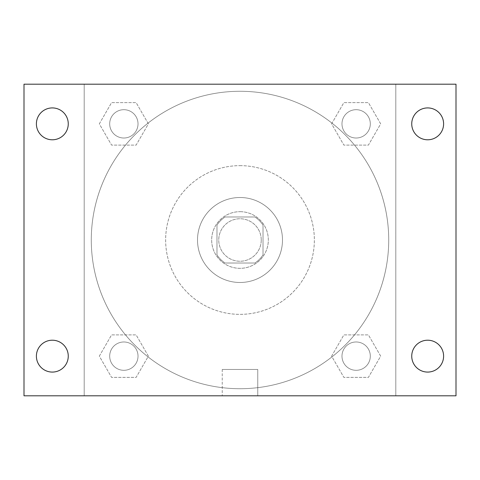 <?xml version="1.0" encoding="UTF-8"?>
<svg xmlns="http://www.w3.org/2000/svg" width="480" height="480" viewBox="0 0 480 480"><rect width="100%" height="100%" fill="white"/><g stroke="black" fill="none" stroke-linecap="round" stroke-linejoin="round"><path stroke-width="0.36" stroke-dasharray="2.4 1.8" d="M261.246 240A21.246 21.246 0 0 0 229.38 221.598A21.246 21.246 0 0 0 229.38 258.402A21.246 21.246 0 0 0 261.246 240A21.246 21.246 0 0 0 229.38 221.598A21.246 21.246 0 0 0 229.38 258.402A21.246 21.246 0 0 0 261.246 240M254.904 263.016L225.096 263.016A27.42 27.42 0 0 1 216.984 254.904L216.984 225.096A27.42 27.42 0 0 1 225.096 216.984L254.904 216.984A27.42 27.42 0 0 1 263.016 225.096L263.016 254.904A27.42 27.42 0 0 1 254.904 263.016L225.096 263.016A27.42 27.42 0 0 1 216.984 254.904L216.984 225.096A27.42 27.42 0 0 1 225.096 216.984L254.904 216.984A27.42 27.42 0 0 1 263.016 225.096L263.016 254.904A27.42 27.42 0 0 1 254.904 263.016M240 211.674A28.326 28.326 0 0 1 264.534 254.166A28.326 28.326 0 0 1 215.466 254.166A28.326 28.326 0 0 1 240 211.674A28.326 28.326 0 0 0 211.674 240A28.326 28.326 0 0 0 240 268.326A28.326 28.326 0 0 0 268.326 240A28.326 28.326 0 0 0 240 211.674M240 197.508A42.492 42.492 0 0 1 276.798 261.246A42.492 42.492 0 0 1 203.202 261.246A42.492 42.492 0 0 1 240 197.508A42.492 42.492 0 0 1 276.798 261.246A42.492 42.492 0 0 1 203.202 261.246A42.492 42.492 0 0 1 240 197.508M240 165.642A74.358 74.358 0 0 1 304.398 277.182A74.358 74.358 0 0 1 175.602 277.182A74.358 74.358 0 0 1 240 165.642A74.358 74.358 0 0 0 165.642 240A74.358 74.358 0 0 0 240 314.358A74.358 74.358 0 0 0 314.358 240A74.358 74.358 0 0 0 240 165.642M99.324 123.858L111.588 102.612L136.122 102.612L148.386 123.858L136.122 145.104L111.588 145.104L99.324 123.858L111.588 102.612L136.122 102.612L148.386 123.858L136.122 145.104L111.588 145.104L99.324 123.858L111.588 102.612L136.122 102.612L148.386 123.858L136.122 145.104L111.588 145.104L99.324 123.858M99.324 356.142L111.588 334.896L136.122 334.896L148.386 356.142L136.122 377.388L111.588 377.388L99.324 356.142L111.588 334.896L136.122 334.896L148.386 356.142L136.122 377.388L111.588 377.388L99.324 356.142L111.588 334.896L136.122 334.896L148.386 356.142L136.122 377.388L111.588 377.388L99.324 356.142M84.198 395.802L84.198 84.198L395.802 84.198L395.802 395.802L84.198 395.802L84.198 84.198L395.802 84.198L395.802 395.802L84.198 395.802L84.198 84.198L395.802 84.198L395.802 395.802L24 395.802L24 84.198L84.198 84.198L84.198 395.802M331.614 123.858L343.878 102.612L368.412 102.612L380.676 123.858L368.412 145.104L343.878 145.104L331.614 123.858L343.878 102.612L368.412 102.612L380.676 123.858L368.412 145.104L343.878 145.104L331.614 123.858L343.878 102.612L368.412 102.612L380.676 123.858L368.412 145.104L343.878 145.104L331.614 123.858M331.614 356.142L343.878 334.896L368.412 334.896L380.676 356.142L368.412 377.388L343.878 377.388L331.614 356.142L343.878 334.896L368.412 334.896L380.676 356.142L368.412 377.388L343.878 377.388L331.614 356.142L343.878 334.896L368.412 334.896L380.676 356.142L368.412 377.388L343.878 377.388L331.614 356.142M252.396 84.198L227.604 84.204L252.396 84.198M388.722 240A148.722 148.722 0 0 0 165.642 111.204A148.722 148.722 0 0 0 165.642 368.796A148.722 148.722 0 0 0 388.722 240A148.722 148.722 0 0 0 165.642 111.204A148.722 148.722 0 0 0 165.642 368.796A148.722 148.722 0 0 0 388.722 240M138.018 356.142A14.166 14.166 0 0 0 116.772 343.878A14.166 14.166 0 0 0 116.772 368.412A14.166 14.166 0 0 0 138.018 356.142A14.166 14.166 0 0 0 116.772 343.878A14.166 14.166 0 0 0 116.772 368.412A14.166 14.166 0 0 0 138.018 356.142A14.166 14.166 0 0 0 116.772 343.878A14.166 14.166 0 0 0 116.772 368.412A14.166 14.166 0 0 0 138.018 356.142A14.166 14.166 0 0 0 116.772 343.878A14.166 14.166 0 0 0 116.772 368.412A14.166 14.166 0 0 0 138.018 356.142M138.018 123.858A14.166 14.166 0 0 0 116.772 111.588A14.166 14.166 0 0 0 116.772 136.122A14.166 14.166 0 0 0 138.018 123.858A14.166 14.166 0 0 0 116.772 111.588A14.166 14.166 0 0 0 116.772 136.122A14.166 14.166 0 0 0 138.018 123.858A14.166 14.166 0 0 0 116.772 111.588A14.166 14.166 0 0 0 116.772 136.122A14.166 14.166 0 0 0 138.018 123.858A14.166 14.166 0 0 0 116.772 111.588A14.166 14.166 0 0 0 116.772 136.122A14.166 14.166 0 0 0 138.018 123.858M370.308 123.858A14.166 14.166 0 0 0 349.062 111.588A14.166 14.166 0 0 0 349.062 136.122A14.166 14.166 0 0 0 370.308 123.858A14.166 14.166 0 0 0 349.062 111.588A14.166 14.166 0 0 0 349.062 136.122A14.166 14.166 0 0 0 370.308 123.858A14.166 14.166 0 0 0 349.062 111.588A14.166 14.166 0 0 0 349.062 136.122A14.166 14.166 0 0 0 370.308 123.858A14.166 14.166 0 0 0 349.062 111.588A14.166 14.166 0 0 0 349.062 136.122A14.166 14.166 0 0 0 370.308 123.858M341.982 356.142A14.166 14.166 0 0 1 363.228 343.878A14.166 14.166 0 0 1 363.228 368.412A14.166 14.166 0 0 1 341.982 356.142A14.166 14.166 0 0 1 363.228 343.878A14.166 14.166 0 0 1 363.228 368.412A14.166 14.166 0 0 1 341.982 356.142M257.76 395.802L222.24 395.802L257.76 395.802L222.24 395.802L257.76 395.802L257.76 369.456L222.24 369.456L257.76 369.456L222.24 369.456L257.76 369.456L257.76 395.802M84.198 240L84.198 227.604L84.204 240M395.802 240L395.802 227.604L395.796 240M395.802 84.198L456 84.198L456 395.802L395.802 395.802L395.802 84.198M52.326 139.788A15.936 15.936 0 0 0 66.126 115.89A15.936 15.936 0 0 0 38.526 115.89A15.936 15.936 0 0 0 52.326 139.788M52.326 372.078A15.936 15.936 0 0 0 66.126 348.18A15.936 15.936 0 0 0 38.526 348.18A15.936 15.936 0 0 0 52.326 372.078M427.674 139.788A15.936 15.936 0 0 0 441.474 115.89A15.936 15.936 0 0 0 413.874 115.89A15.936 15.936 0 0 0 427.674 139.788M427.674 372.078A15.936 15.936 0 0 0 441.474 348.18A15.936 15.936 0 0 0 413.874 348.18A15.936 15.936 0 0 0 427.674 372.078M370.308 356.142A14.166 14.166 0 0 0 349.062 343.878A14.166 14.166 0 0 0 349.062 368.412A14.166 14.166 0 0 0 370.308 356.142A14.166 14.166 0 0 0 349.062 343.878A14.166 14.166 0 0 0 349.062 368.412A14.166 14.166 0 0 0 370.308 356.142M222.24 369.456L222.24 395.802L222.24 369.456"/><path stroke-width="0.72" d="M24 84.198L456 84.198L456 395.802L24 395.802L24 84.198M52.326 340.212A15.936 15.936 0 0 1 68.262 356.142A15.936 15.936 0 0 1 52.326 372.078A15.936 15.936 0 0 1 36.396 356.142A15.936 15.936 0 0 1 52.326 340.212M427.674 340.212A15.936 15.936 0 0 1 443.604 356.142A15.936 15.936 0 0 1 427.674 372.078A15.936 15.936 0 0 1 411.738 356.142A15.936 15.936 0 0 1 427.674 340.212M427.674 107.922A15.936 15.936 0 0 1 443.604 123.858A15.936 15.936 0 0 1 427.674 139.788A15.936 15.936 0 0 1 411.738 123.858A15.936 15.936 0 0 1 427.674 107.922M52.326 107.922A15.936 15.936 0 0 1 68.262 123.858A15.936 15.936 0 0 1 52.326 139.788A15.936 15.936 0 0 1 36.396 123.858A15.936 15.936 0 0 1 52.326 107.922"/></g></svg>
